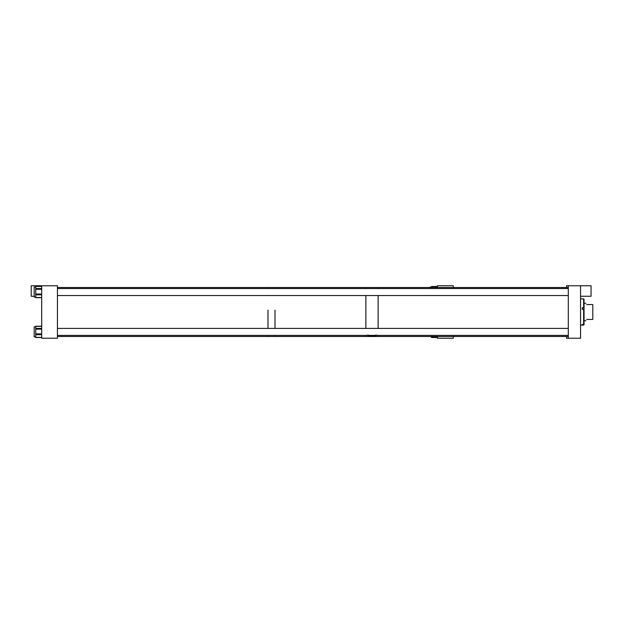 <?xml version="1.0" encoding="UTF-8"?>
<svg xmlns="http://www.w3.org/2000/svg" width="624" height="624" viewBox="0 0 624 624"><rect width="100%" height="100%" fill="white"/><g stroke="black" fill="none" stroke-linecap="round" stroke-linejoin="round"><path stroke-width="0.94" d="M566.553 336.5L566.553 338.247L568.3 338.247L568.3 285.753L566.553 285.753L566.553 287.5L453.242 287.5L453.242 285.753L437.494 285.753L437.494 287.5M453.242 336.5L453.242 338.247L437.494 338.247L437.494 336.5M429.983 287.5L431.543 287.118L429.983 287.102M431.543 287.5L431.543 286.486L437.494 286.58M431.543 336.89L429.983 336.5M437.494 337.514L431.543 337.514L431.543 336.5M431.543 286.486L437.494 286.486M583.619 307.71L584.048 307.827L584.048 299.309L583.619 298.873L583.619 307.71L582.301 307.71L582.301 309.403L583.619 309.403L583.619 324.402L582.301 324.402L582.301 324.862L583.619 325.127L580.554 325.127M583.619 309.403L584.048 309.512L584.048 324.691L583.619 325.127M583.619 324.402L584.048 323.981M583.619 324.862L584.048 324.441M584.048 307.827L584.048 309.512M586.677 319.433C585.671 321.165 585.671 321.165 586.677 319.433L592.8 319.433L592.8 304.567L586.677 304.567C585.671 302.835 585.671 302.835 586.677 304.567M367.934 334.854C367.505 336.437 376.475 336.437 376.061 334.854M568.3 336.5L378.121 336.5L378.121 335.4L378.121 336.5L365.867 336.5L365.867 335.4L365.867 336.5L57.447 336.5M378.121 328.403L378.121 295.542L378.121 328.403M365.867 328.403L365.867 295.542L365.867 328.403M378.121 288.538L378.121 287.5L378.121 288.538M365.867 288.538L365.867 287.5L365.867 288.538M274.989 310.151L274.989 328.403L274.989 310.151M274.989 335.4L274.989 336.5L274.989 335.4M267.985 310.151L267.985 328.403L267.985 310.151M267.985 335.4L267.985 336.5L267.985 335.4M568.3 287.5L274.989 287.5L274.989 288.538L274.989 287.5L267.985 287.5L267.985 288.538L267.985 287.5L57.447 287.5M41.699 285.753L41.699 338.247L57.447 338.247L57.447 285.753L31.2 285.753L31.2 296.252L34.187 296.252M568.3 338.247L580.554 338.247L580.554 285.753L591.053 285.753L591.053 296.252L580.554 296.252M568.3 285.753L580.554 285.753M35.747 336.898L34.187 336.898L34.187 326.851M35.747 326.274L41.699 326.274M34.187 326.898L35.747 326.898M35.747 337.522L35.747 326.36L41.699 326.36M35.747 297.04L34.187 297.04L34.187 287.04L35.747 287.04M41.699 297.664L35.747 297.664L35.747 286.416L41.699 286.502M437.494 337.366L431.543 337.366M582.301 307.936L584.048 307.936M41.699 333.895L35.747 333.895M41.699 329.144L35.747 329.144M41.699 334.69L35.747 334.69M41.699 337.373L35.747 337.373M41.699 328.427L35.747 328.427M41.699 294.037L35.747 294.037M41.699 289.286L35.747 289.286M41.699 294.824L35.747 294.824M41.699 297.515L35.747 297.515M41.699 288.561L35.747 288.561M437.494 286.471L431.543 286.471M580.554 298.873L583.619 298.873M584.048 320.752L585.913 320.752M584.048 303.248L585.913 303.248M34.187 326.836L35.747 326.836M41.699 326.212L35.747 326.212M41.699 337.529L35.747 337.529M41.699 286.416L35.747 286.416M568.3 295.542L57.447 295.542M568.3 288.538L57.447 288.538M568.3 328.403L57.447 328.403M568.3 335.4L57.447 335.4"/></g></svg>
